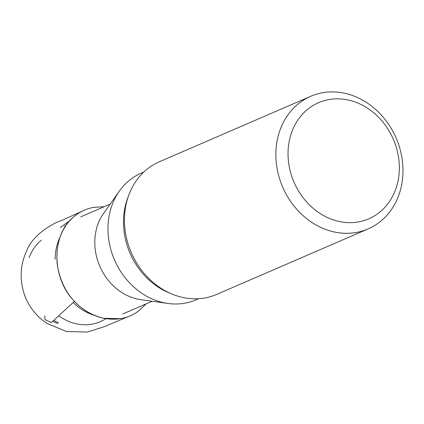 <?xml version="1.0" encoding="UTF-8"?>
<svg xmlns="http://www.w3.org/2000/svg" width="424" height="424" viewBox="0 0 424 424"><rect width="100%" height="100%" fill="white"/><g stroke="black" fill="none" stroke-linecap="round" stroke-linejoin="round"><path stroke-width="0.64" d="M198.623 298.703L196.079 299.8A69.017 59.037 -113.4 0 1 167.92 303.462A69.017 59.037 -113.4 0 1 114.496 259.896A69.017 59.037 -113.4 0 1 119.335 191.129A69.017 59.037 -113.4 0 1 141.282 173.114L143.826 172.012M167.92 303.462L140.757 299.651A52.915 45.262 -113.4 0 1 99.799 266.251A52.915 45.262 -113.4 0 1 103.504 213.532L119.335 191.129M55.125 259.313A52.915 45.262 -113.4 0 1 60.049 237.154M93.778 315.143A52.915 45.262 -113.4 0 1 73.161 302.503M359.891 221.651A63.266 54.113 66.6 0 0 381.701 120.628A63.266 54.113 66.6 0 0 289.475 139.994A63.266 54.113 66.6 0 0 359.891 221.651M357.925 232.151A72.25 61.803 -113.4 0 1 280.434 181.329A72.25 61.803 -113.4 0 1 310.734 96.29A72.25 61.803 -113.4 0 1 396.143 138.07A72.25 61.803 -113.4 0 1 368.101 228.918A72.25 61.803 -113.4 0 1 357.925 232.151M310.734 96.29L159.323 161.782A72.25 61.803 66.6 0 0 129.023 246.821A72.25 61.803 66.6 0 0 206.509 297.643A72.25 61.803 66.6 0 0 216.691 294.41L368.101 228.918M29.155 257.617A48.49 41.478 -113.4 0 1 41.271 240.233M52.989 321.328A52.338 52.338 0 0 0 57.717 323.644A48.49 41.478 -113.4 0 1 53.021 321.302M58.549 322.749A47.483 40.619 -113.4 0 1 53.938 320.491M120.421 318.694L103.53 318.286C92.565 315.848 82.86 310.193 74.417 301.326C50.626 277.238 51.209 232.707 75.514 215.456M74.417 301.332L51.426 322.531L45.013 319.712L44.796 315.716M146.216 303.822L138.41 311.137C128.742 318.286 117.13 320.671 103.573 318.286C78.371 312.059 61.157 291.611 57.198 263.929C54.426 234 70.066 211.878 93.497 207.384L104.198 206.695M60.34 227.614L70.093 220.369M169.923 293.159A69.017 59.037 -113.4 0 1 128.212 196.72M105.836 318.726L104.792 319.351A51.06 43.677 -113.4 0 1 58.835 315.896M110.15 204.124L80.671 216.876M152.163 301.252L122.684 314.004M65.694 225.918L64.522 226.246M82.86 210.898L61.056 220.756C59.095 220.687 33.835 232.008 26.754 250.663C19.97 265.18 19.35 280.275 24.894 295.952C29.346 307.379 36.66 316.516 46.831 323.353L66.499 331.51L87.503 332.05L104.039 326.761L128.472 316.527"/></g></svg>
